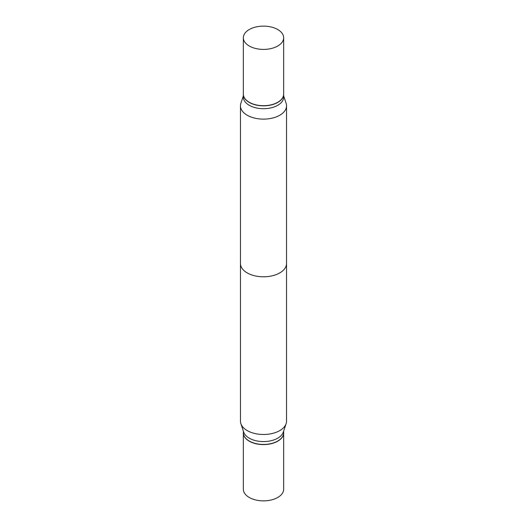 <?xml version="1.0" encoding="UTF-8"?>
<svg xmlns="http://www.w3.org/2000/svg" width="527" height="527" viewBox="0 0 527 527"><rect width="100%" height="100%" fill="white"/><g stroke="black" fill="none" stroke-linecap="round" stroke-linejoin="round"><path stroke-width="0.79" d="M243.336 432.878A20.164 11.64 0 0 0 243.336 432.95L243.336 489.234A20.164 11.64 0 0 0 249.245 497.462A20.164 11.64 0 0 0 271.214 499.985A20.164 11.64 0 0 0 283.664 489.234L283.664 432.95A20.164 11.64 0 0 0 283.664 432.878M243.336 432.95A20.164 11.64 0 0 0 249.245 441.185A20.164 11.64 0 0 0 271.214 443.708A20.164 11.64 0 0 0 283.664 432.95M240.879 103.299A23.036 13.3 0 0 0 240.464 105.822A23.036 13.3 0 0 0 247.209 115.229A23.036 13.3 0 0 0 272.314 118.107A23.036 13.3 0 0 0 286.536 105.822A23.036 13.3 0 0 0 286.121 103.299A23.036 13.3 0 0 1 286.536 105.822L286.536 263.5A23.036 13.3 180 0 1 272.314 275.786A23.036 13.3 180 0 1 247.209 272.907A23.036 13.3 180 0 1 240.464 263.5L240.464 105.822A23.036 13.3 0 0 0 247.209 115.229A23.036 13.3 0 0 0 272.314 118.107A23.036 13.3 0 0 0 286.536 105.822L286.536 421.178A23.036 13.3 0 0 1 286.121 423.701A23.036 13.3 0 0 1 270.252 433.899A23.036 13.3 0 0 1 247.209 430.585A23.036 13.3 0 0 1 240.879 423.701A23.036 13.3 0 0 1 240.464 421.178L240.464 105.822A23.036 13.3 0 0 1 240.879 103.299L243.336 95.947L240.879 103.299M243.336 97.06A20.164 11.64 0 0 0 249.245 105.295A20.164 11.64 0 0 0 271.214 107.818A20.164 11.64 0 0 0 283.664 97.06A20.164 11.64 0 0 1 271.214 107.818A20.164 11.64 0 0 1 249.245 105.295A20.164 11.64 0 0 1 243.336 97.06L243.336 94.201A20.164 11.64 0 0 0 249.245 102.429A20.164 11.64 0 0 0 271.214 104.959A20.164 11.64 0 0 0 283.664 94.201A20.164 11.64 0 0 0 283.664 94.122A20.164 11.64 0 0 1 283.664 94.201L283.664 97.06L283.664 94.201A20.164 11.64 0 0 1 271.214 104.959A20.164 11.64 0 0 1 249.245 102.429A20.164 11.64 0 0 1 243.336 94.201L243.336 97.06M277.755 29.538A20.164 11.64 0 0 0 255.786 27.015A20.164 11.64 0 0 0 243.336 37.766A20.164 11.64 0 0 0 249.245 46.001A20.164 11.64 0 0 0 271.214 48.524A20.164 11.64 0 0 0 283.664 37.766A20.164 11.64 0 0 0 277.755 29.538A20.164 11.64 0 0 0 255.786 27.015A20.164 11.64 0 0 0 243.336 37.766A20.164 11.64 0 0 0 249.245 46.001A20.164 11.64 0 0 0 271.214 48.524A20.164 11.64 0 0 0 283.664 37.766A20.164 11.64 0 0 0 277.755 29.538M243.336 94.05A20.164 11.64 0 0 0 249.245 102.284A20.164 11.64 0 0 0 271.214 104.807A20.164 11.64 0 0 0 283.664 94.05A20.164 11.64 0 0 1 271.214 104.807A20.164 11.64 0 0 1 249.245 102.284A20.164 11.64 0 0 1 243.336 94.05L243.336 37.766L243.336 94.05M240.879 423.701L243.705 432.147A20.164 11.64 0 0 0 249.245 438.174A20.164 11.64 0 0 0 269.409 441.073A20.164 11.64 0 0 0 283.295 432.147L286.121 423.701M277.689 441.066A19.98 11.535 0 0 1 277.63 441.106A19.98 11.535 0 0 1 249.37 441.106L249.245 441.033A20.164 11.64 0 0 0 277.755 441.033A20.164 11.64 0 0 0 283.664 432.799L283.664 431.053M243.336 431.053L243.336 432.799A20.164 11.64 0 0 0 249.245 441.033L249.37 441.106M283.664 95.947L286.121 103.299L283.664 95.947M283.664 37.766L283.664 94.05L283.664 37.766"/></g></svg>

